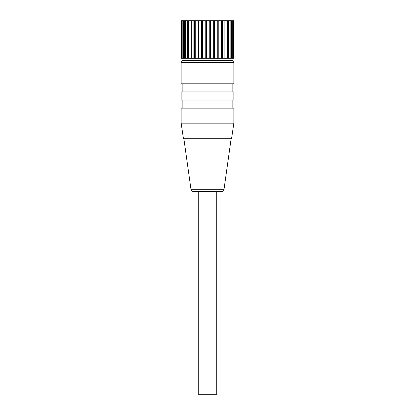 <?xml version="1.0" encoding="UTF-8"?>
<svg xmlns="http://www.w3.org/2000/svg" width="415" height="415" viewBox="0 0 415 415"><rect width="100%" height="100%" fill="white"/><g stroke="black" fill="none" stroke-linecap="round" stroke-linejoin="round"><path stroke-width="0.62" d="M229.682 20.75L233.173 20.75L233.173 58.261L229.682 58.261M233.111 20.75L233.858 20.75L233.847 58.261L233.858 20.75M181.339 20.75L181.339 58.261L181.142 20.75L182.263 20.75M183.285 20.75L183.285 58.261L182.19 58.261L182.19 20.75L186.024 20.75M191.232 20.75L185.702 20.75L185.702 58.261L191.232 58.261M191.351 20.75L191.351 58.261L191.201 20.75L198.287 20.75M198.583 20.75L198.583 58.261L198.251 58.261L198.246 20.75L198.251 58.261L198.251 20.75L218.062 20.75L218.062 58.261L217.761 58.261L218.062 58.261M198.583 58.261L217.761 58.261L217.761 20.75L218.062 20.75M218.005 20.75L224.878 20.75L224.878 58.261L218.005 58.261M224.806 20.75L230.071 20.75L230.071 58.261L224.806 58.261M233.111 58.261L233.847 58.261M181.339 58.261L182.263 58.261M183.285 58.261L186.024 58.261M191.351 58.261L198.287 58.261M216.729 394.25L198.271 394.25L198.271 191.481L216.729 191.481L216.729 394.25M191.035 189.738L223.965 189.738C223.732 190.817 223.063 191.398 221.958 191.481L193.042 191.481C191.606 191.05 190.936 190.469 191.035 189.738L183.876 138.76M195.973 138.76L231.544 138.76L233.858 123.146L181.142 123.146L183.456 138.76L195.973 138.76M233.858 123.146L233.858 108.144L181.142 108.144L181.142 123.146M233.858 100.031L181.142 100.031L181.142 91.922L233.858 91.922L233.858 100.031M233.858 62.317L233.858 83.809L181.142 83.809L181.142 62.317C181.531 61.716 180.395 61.254 183.165 60.289L231.835 60.289C234.605 61.254 233.469 61.716 233.858 62.317L181.142 62.317M233.443 20.75L233.443 58.261M181.236 58.261L181.236 20.75M181.666 20.75L181.666 58.261M182.003 20.75L182.003 58.261M183.217 58.261L183.217 20.75M183.772 20.75L183.772 58.261M184.104 20.75L184.104 58.261M184.493 20.75L184.493 58.261M184.54 20.75L184.54 58.261M187.58 20.75L187.58 58.261M188.197 20.75L188.197 58.261M188.498 20.75L188.498 58.261M188.981 20.75L188.981 58.261M193.888 58.261L193.888 20.75M194.511 20.75L194.511 58.261M194.749 20.75L194.749 58.261M195.237 20.75L195.237 58.261M198.033 20.75L198.033 58.261M198.204 20.75L198.204 58.261M201.529 58.261L201.529 20.75M202.1 20.75L202.1 58.261M202.25 20.75L202.25 58.261M202.691 20.75L202.691 58.261M205.762 20.75L205.762 58.261M206.058 20.75L206.058 58.261M206.136 20.75L206.136 58.261M206.203 20.75L206.203 58.261M206.297 20.75L206.297 58.261M206.68 20.75L206.68 58.261M209.757 58.261L209.757 20.75M210.213 20.75L210.213 58.261M210.265 20.75L210.265 58.261M210.613 20.75L210.613 58.261M213.663 20.75L213.663 58.261M214.083 20.75L214.083 58.261M214.114 20.75L214.114 58.261M214.28 20.75L214.28 58.261M214.322 20.75L214.322 58.261M214.866 20.75L214.866 58.261M218.233 20.75L218.233 58.261M220.956 20.75L220.956 58.261M221.449 20.75L221.449 58.261M221.698 20.75L221.698 58.261M222.326 20.75L222.326 58.261M226.938 20.75L226.938 58.261M227.415 20.75L227.415 58.261M227.726 20.75L227.726 58.261M228.333 20.75L228.333 58.261M231.015 20.75L231.015 58.261M231.435 20.75L231.435 58.261M231.772 20.75L231.772 58.261M232.307 20.75L232.307 58.261M233.189 20.75L233.189 58.261M182.169 20.75L182.169 58.261M185.614 20.75L185.614 58.261M191.154 20.75L191.154 58.261M218.072 20.75L218.072 58.261M224.935 20.75L224.94 60.289M230.143 20.75L230.143 58.261M223.965 189.738L231.124 138.76M232.846 100.031L232.846 108.144M182.154 100.031L182.154 108.144M232.846 83.809L232.846 91.922M182.154 83.809L182.154 91.922M190.06 58.261L190.06 60.289"/></g></svg>
